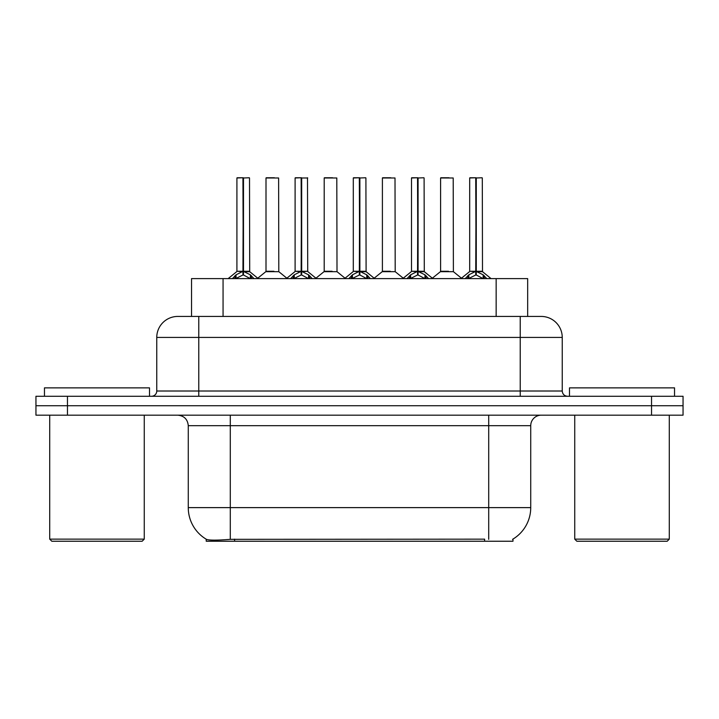 <?xml version="1.0" encoding="UTF-8"?>
<svg xmlns="http://www.w3.org/2000/svg" width="719" height="719" viewBox="0 0 719 719"><rect width="100%" height="100%" fill="white"/><g stroke="black" fill="none" stroke-linecap="round" stroke-linejoin="round"><path stroke-width="1.08" d="M191.542 316.432L191.542 278.613L527.665 278.613L527.665 316.432M512.98 539.088L512.98 541.236L206.236 541.236L206.236 539.214M188.27 507.623L230.287 507.623L230.287 425.684L188.27 425.684L188.27 507.623A36.768 36.768 0 0 0 206.443 539.34C209.166 540.391 217.111 540.391 230.287 539.34L484.507 539.151M512.557 539.34A36.768 36.768 0 0 0 530.73 507.623L530.73 425.684A10.506 10.506 0 0 1 541.236 415.178M67.46 396.268L683.05 396.268L683.05 405.723L35.95 405.723L35.95 415.178L67.46 415.178L67.46 405.723L35.95 405.723L35.95 396.268L67.46 396.268L67.46 405.723L683.05 405.723L683.05 415.178L67.46 415.178M178.087 316.432L541.236 316.432A21.013 21.013 0 0 1 562.24 337.436L562.24 391.01C562.555 394.201 564.307 395.953 567.498 396.268M177.764 316.432A21.013 21.013 0 0 0 156.76 337.436L156.76 391.01A5.249 5.249 0 0 1 151.502 396.268M185.601 316.432L185.125 316.432M232.453 278.613L236.048 274.82L242.932 271.342L242.932 275.009L243.301 177.764L237.117 177.764L243.121 177.764L243.121 271.261L250.374 274.82L253.969 278.613M242.941 177.764L236.911 177.979L236.911 271.261L242.932 271.342M243.489 271.342L243.489 275.009L243.301 271.261L249.511 271.261L243.489 271.27M249.304 177.764L243.489 177.979L243.489 271.261M249.511 177.979L249.709 271.674L244.181 271.674M242.932 177.979L243.301 271.261M243.121 177.764L241.108 177.764M250.356 278.621L243.489 275.009M242.932 275.009L237.063 277.911M273.903 271.261L272.034 271.261M266.003 177.979L278.613 177.979L278.801 271.674L265.814 271.674L272.312 271.261L266.003 271.261L266.003 177.979L278.613 177.979M274.406 177.764L266.219 177.764M290.647 278.613L294.251 274.82L301.135 271.342L301.135 275.009L301.504 177.764L295.311 177.764L301.315 177.764L301.315 271.261L308.568 274.82L312.172 278.613M301.144 177.764L295.105 177.979L295.105 271.261L301.135 271.342M301.683 271.342L301.683 275.009L301.504 271.261L307.714 271.261L307.498 177.764M301.683 271.27L307.705 271.261L302.375 271.674M307.714 177.979L301.683 177.979L301.683 271.261M301.135 177.979L301.504 271.261M301.315 177.764L299.311 177.764M308.55 278.621L301.683 275.009M301.135 275.009L295.266 277.911M348.841 278.613L352.445 274.82L359.329 271.342L359.329 275.009L359.698 177.764L353.514 177.764L359.509 177.764L359.509 271.261L366.762 274.82L370.366 278.613M359.338 177.764L353.299 177.979L353.299 271.261L359.329 271.342M359.877 271.342L359.877 275.009L359.698 271.261L365.908 271.261L359.877 271.27M365.701 177.764L359.877 177.979L359.877 271.261M365.908 177.979L366.097 271.674L360.57 271.674M359.329 177.979L359.698 271.261M359.509 177.764L357.505 177.764M366.753 278.621L359.877 275.009M359.329 275.009L353.46 277.911M407.044 278.613L410.639 274.82L417.523 271.342L417.523 275.009L417.892 177.764L411.708 177.764L417.712 177.764L417.712 271.261L424.965 274.82L428.56 278.613M417.532 177.764L411.502 177.979L411.502 271.261L417.523 271.342M418.081 271.342L418.081 275.009L417.892 271.261L424.102 271.261L418.081 271.27M423.895 177.764L418.081 177.979L418.081 271.261M424.102 177.979L424.3 271.674L418.773 271.674M417.523 177.979L417.892 271.261M417.712 177.764L415.699 177.764M424.947 278.621L418.081 275.009M417.523 275.009L411.654 277.911M465.238 278.613L468.842 274.82L475.726 271.342L475.726 275.009L476.095 177.764L469.902 177.764L475.906 177.764L475.906 271.261L483.159 274.82L486.763 278.613M475.735 177.764L469.696 177.979L469.696 271.261L475.726 271.342M476.275 271.342L476.275 275.009L476.095 271.261L482.305 271.261L476.275 271.27M482.089 177.764L476.275 177.979L476.275 271.261M482.305 177.979L482.494 271.674L476.967 271.674M475.726 177.979L476.095 271.261M475.906 177.764L473.902 177.764M483.141 278.621L476.275 275.009M475.726 275.009L469.858 277.911M332.097 271.261L330.228 271.261M324.206 177.979L336.807 177.979L337.004 271.674L324.008 271.674L330.506 271.261L324.206 271.261L324.206 177.979L336.807 177.979M332.609 177.764L324.413 177.764M390.291 271.261L388.431 271.261M382.4 177.979L395.01 177.979L395.198 271.674L382.211 271.674L388.7 271.261L382.4 271.261L382.4 177.979L395.01 177.979M390.803 177.764L382.607 177.764M448.494 271.261L446.625 271.261M440.594 177.979L453.204 177.979L453.392 271.674L440.405 271.674L446.903 271.261L440.603 271.261L440.594 177.979L453.204 177.979M448.998 177.764L440.81 177.764M149.507 396.268L149.507 387.865L44.461 387.865L44.461 396.268M49.71 415.178L49.71 539.133L144.258 539.133L144.258 415.178M144.258 539.133L142.155 541.236L51.813 541.236L49.71 539.133M674.539 396.268L674.539 387.865L569.493 387.865L569.493 396.268M574.742 415.178L574.742 539.133L669.29 539.133L669.29 415.178M669.29 539.133L667.187 541.236L576.845 541.236L574.742 539.133M484.615 541.236L484.615 539.151M234.601 541.236L234.601 539.151M223.061 316.432L223.061 278.613M496.155 316.432L496.155 278.613M488.713 415.178L488.713 425.684L230.287 425.684L230.287 415.178M530.73 425.684L488.713 425.684L488.713 507.623L530.73 507.623M488.713 539.34L488.713 507.623L230.287 507.623L230.287 539.34M651.54 415.178L651.54 396.268M562.24 337.436L156.76 337.436M198.777 396.268L198.777 316.432M156.76 391.01L562.24 391.01M520.223 316.432L520.223 396.268M242.24 271.674L236.911 271.261L242.932 271.27M250.374 274.82L250.374 278.613M251.47 275.781L251.47 278.613M236.048 274.82L236.048 278.613M234.951 275.781L234.951 278.613M300.443 271.674L295.105 271.261L301.135 271.27M308.568 274.82L308.568 278.613M309.673 275.781L309.673 278.613M294.251 274.82L294.251 278.613M293.145 275.781L293.145 278.613M358.637 271.674L353.308 271.261L359.329 271.27M366.762 274.82L366.762 278.613M367.867 275.781L367.867 278.613M352.445 274.82L352.445 278.613M351.339 275.781L351.339 278.613M416.831 271.674L411.502 271.261L417.523 271.27M424.965 274.82L424.965 278.613M426.061 275.781L426.061 278.613M410.639 274.82L410.639 278.613M409.542 275.781L409.542 278.613M475.034 271.674L469.696 271.261L475.726 271.27M483.159 274.82L483.159 278.613M484.264 275.781L484.264 278.613M468.842 274.82L468.842 278.613M467.736 275.781L467.736 278.613M188.27 425.684C187.65 419.303 184.145 415.798 177.764 415.178M236.713 271.674L228.148 278.613M249.709 271.674L258.274 278.613M265.814 271.674L257.762 278.199M278.801 271.674L286.863 278.199M294.916 271.674L286.351 278.613M307.903 271.674L316.468 278.613M353.11 271.674L344.545 278.613M366.097 271.674L374.671 278.613M411.304 271.674L402.739 278.613M424.3 271.674L432.865 278.613M469.507 271.674L460.933 278.613M482.494 271.674L491.059 278.613M324.008 271.674L315.956 278.199M337.004 271.674L345.057 278.199M382.211 271.674L374.159 278.199M395.198 271.674L403.251 278.199M440.405 271.674L432.353 278.199M453.392 271.674L461.454 278.199"/></g></svg>
